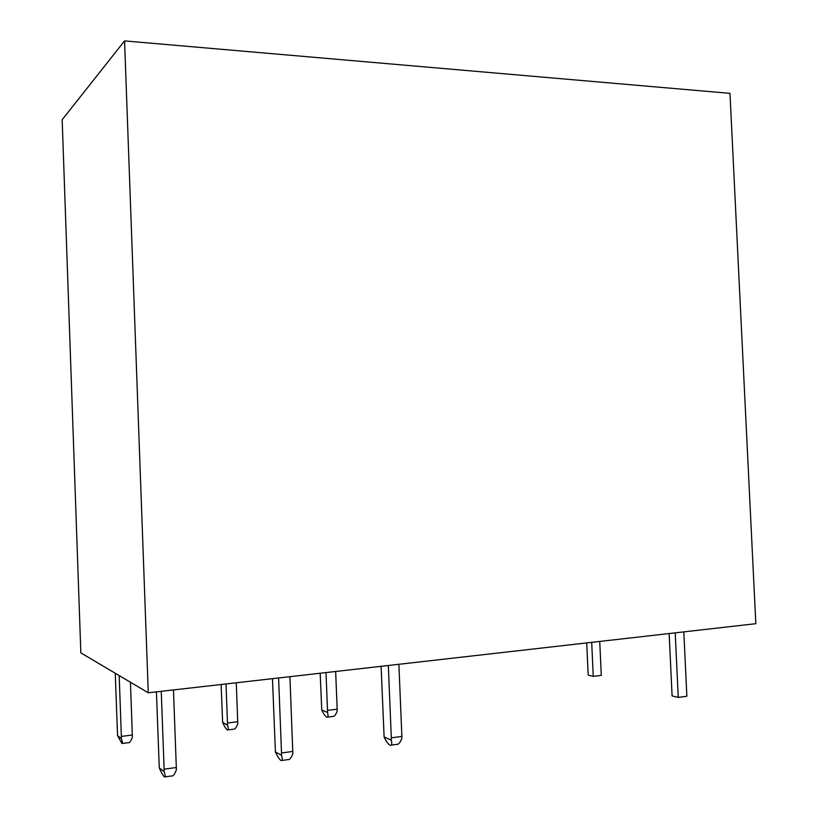 <?xml version="1.0" encoding="UTF-8"?>
<svg xmlns="http://www.w3.org/2000/svg" width="818" height="818" viewBox="0 0 818 818"><rect width="100%" height="100%" fill="white"/><g stroke="black" fill="none" stroke-linecap="round" stroke-linejoin="round"><path stroke-width="1.23" d="M148.273 692.795L755.832 623.684L729.973 93.354L124.561 40.9L148.273 692.795L80.849 652.876L62.168 119.725L124.561 40.9M130.451 682.243L132.373 737.192C130.88 741.19 129.592 743.02 128.508 742.662L122.383 743.45M119.183 675.576L121.361 736.415L132.352 735.024M115.256 673.255L117.547 735.627L121.943 743.511C122.751 743.899 122.567 742.253 121.371 738.593L121.361 736.415M121.371 738.593L117.547 735.627M384.112 737.018L391.29 740.126C392.19 743.951 391.832 745.658 390.196 745.27C388.264 744.278 386.229 741.527 384.112 737.018L381.096 666.312M391.29 740.126L391.311 737.846L401.873 736.394L401.853 738.439C400.227 742.744 398.448 744.728 396.505 744.38L391.321 745.106M388.325 665.494L391.311 737.846M398.877 664.288L401.873 736.394M669.155 633.541L672.089 695.893L678.255 697.427L686.864 696.241L683.817 631.874M678.255 697.427L675.218 632.856M222.629 722.406C224.49 726.558 226.085 729.073 227.414 729.963C228.488 730.3 228.519 728.685 227.486 725.126L222.629 722.406L221.116 684.513M236.29 682.785L237.782 723.818C236.3 727.693 234.889 729.472 233.57 729.175L228.048 729.881M227.486 725.126L227.486 723.01L237.782 721.711M226.003 683.95L227.486 723.01M586.721 642.917L588.183 675.126L593.244 676.374L601.281 675.361L599.737 641.445M593.244 676.374L591.7 642.355M289.92 676.68L292.844 753.767C291.167 758.082 289.511 760.034 287.864 759.625L281.985 760.443M275.41 751.936L281.504 755.341C282.588 759.288 282.445 761.026 281.085 760.576C279.429 759.493 277.537 756.619 275.41 751.936L272.466 678.664M281.504 755.341L281.515 752.979L292.854 751.415M278.59 677.969L281.515 752.979M159.275 767.897L164.121 771.64C165.4 775.709 165.522 777.478 164.479 776.957C163.14 775.791 161.402 772.765 159.275 767.897L156.422 691.864M164.121 771.64L164.111 769.196L176.32 767.509L176.33 769.953C174.633 774.421 173.119 776.415 171.77 775.934L165.113 776.865M161.258 691.322L164.111 769.196M173.457 689.932L176.32 767.509M321.75 709.963C323.601 713.971 325.308 716.384 326.873 717.212C328.182 717.498 328.386 715.914 327.507 712.458L321.75 709.963L320.186 673.245M327.507 712.458L327.517 710.402L337.169 709.186L337.159 711.231C335.687 714.983 334.184 716.721 332.65 716.466L327.67 717.1M326.004 672.58L327.517 710.402M335.656 671.476L337.169 709.186"/></g></svg>
